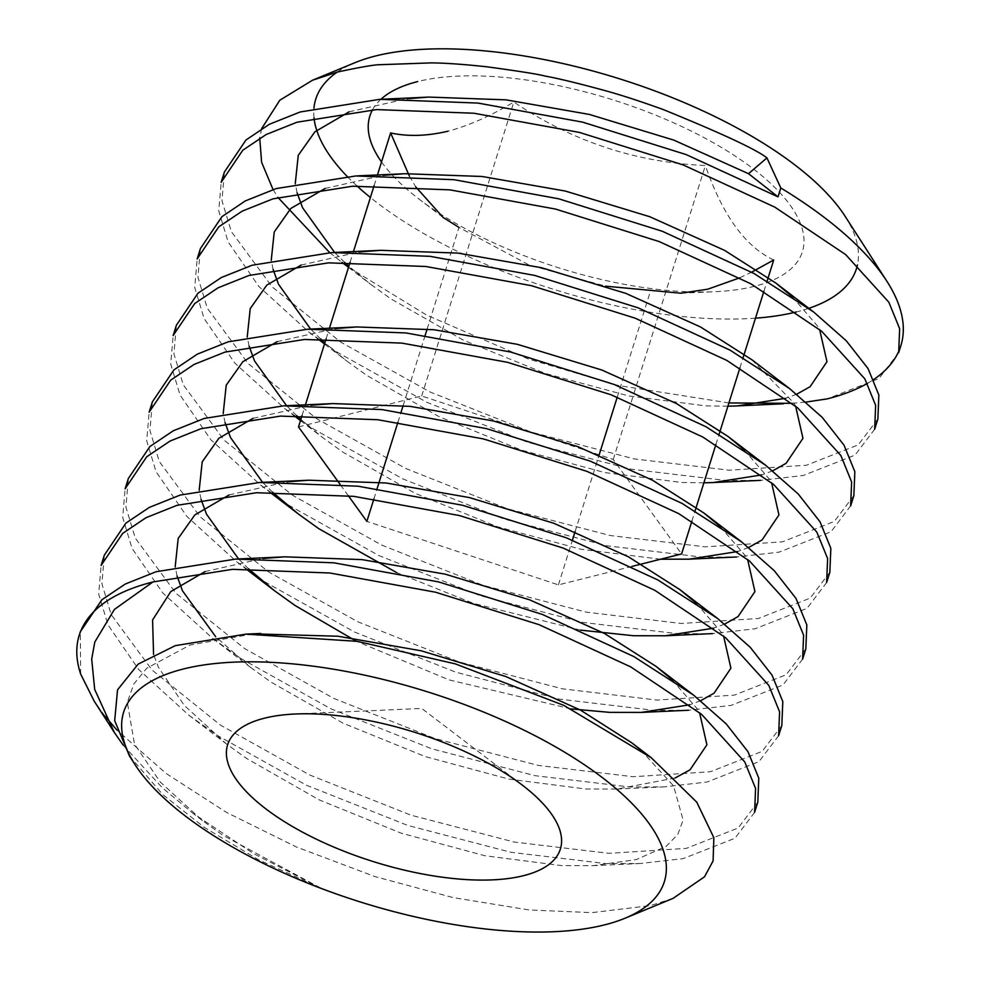 <?xml version="1.0" encoding="UTF-8"?>
<svg xmlns="http://www.w3.org/2000/svg" width="981" height="981" viewBox="0 0 981 981"><rect width="100%" height="100%" fill="white"/><g stroke="black" fill="none" stroke-linecap="round" stroke-linejoin="round"><path stroke-width="0.74" stroke-dasharray="4.91 3.68" d="M427.14 329.027L458.985 227.408L529.188 265.029L605.485 286.158M373.908 498.9L377.121 488.624M397.918 422.271L401.131 412.008M403.13 405.644L425.153 335.379M632.009 566.405L558.41 584.897L366.857 521.377M558.41 584.897L572.426 540.151M575.099 531.616L599.121 454.988M617.233 397.17L650.526 290.928M691.887 521.132L695.1 510.868M715.897 444.503L719.11 434.24M739.907 367.875L743.12 357.611M763.917 291.259L767.142 280.995M739.797 277.807L751.593 272.166M773.715 259.99C745.315 246.66 722.531 215.182 705.364 165.531C636.007 162.49 572.156 141.325 513.823 102.012C490.647 116.003 468.685 125.727 447.925 131.209M298.506 426.907L421.695 395.968L613.235 459.488L681.599 553.946M613.235 459.488L705.364 165.531M421.695 395.968L513.823 102.012M302.074 415.503L305.299 405.239M326.097 338.886L329.309 328.61M350.107 262.258L353.319 251.994M374.117 185.63L377.329 175.366M409.359 176.053L415.711 186.844M348.329 495.761L340.1 484.393M380.935 99.277A226.66 88.241 -162.6 0 0 372.522 109.811M381.535 161.951A226.66 88.241 -162.6 0 0 419.439 199.401A226.66 88.241 -162.6 0 0 714.119 291.749A226.66 88.241 -162.6 0 0 754.512 286.305A226.66 88.241 -162.6 0 0 724.358 149.198A226.66 88.241 -162.6 0 0 417.698 81.57M123.25 745.253L162.245 787.694L192.509 812.979L253.392 853.507L321.866 888.676L222.785 835.211L202.429 820.57L160.21 781.98L134.458 744.039L127.322 702.298L133.845 683.953L146.794 668.196L190.081 645.008L253.392 633.861M640.752 749.987L673.567 785.916L683.107 819.993L677.797 834.439L666.038 846.444L636.166 859.614L593.174 865.659L561.623 865.61L484.749 855.702L401.143 833.163L319.107 799.834L246.795 758.583L226.439 743.954L184.232 705.351L158.468 667.423L153.576 654.511M205.103 571.555L262.945 558.483M672.206 679.858L697.589 709.288L699.576 712.672M675.124 777.994L617.196 789.031L585.632 788.982L508.759 779.073L425.153 756.547L343.117 723.205L270.805 681.954L250.449 667.325L215.734 636.792M177.046 575.945L175.194 566.748M229.113 494.927L286.955 481.855M696.228 603.241L721.599 632.671L723.586 636.056M700.692 700.704L689.606 704.812M571.04 708.883L449.163 679.919L356.226 641.182M248.561 568.821L238.567 558.949M201.056 499.317L199.204 490.12M253.123 418.311L310.965 405.239M720.238 526.613L745.609 556.043L747.596 559.428M724.701 624.075L713.616 628.183M580.445 630.121L473.173 603.29L396.606 572.561M272.571 492.192L262.589 482.321M225.066 422.688L223.214 413.492M277.132 341.682L334.975 328.61M744.248 449.985L769.619 479.415L771.618 482.799M748.711 547.447L737.626 551.555M660.581 559.231L580.801 549.201L497.195 526.662L415.159 493.333L342.847 452.082L322.491 437.452L300.836 419.476M296.593 415.576L286.599 405.693M249.088 346.072L247.224 336.875M301.155 265.054L358.985 251.982M751.949 359.782L793.629 402.786L795.628 406.171M772.721 470.819L761.648 474.927M703.892 482.824L681.685 482.48L604.811 472.584L521.205 450.046L439.169 416.704L366.857 375.453L346.501 360.824L324.846 342.86M320.603 338.948L310.609 329.076M273.098 269.444L271.247 260.247M325.165 188.426L383.007 175.354M792.268 296.74L817.651 326.17L819.638 329.555M796.744 394.203L785.658 398.311M727.902 406.195L705.695 405.864L628.821 395.956L545.215 373.418L463.179 340.076L390.867 298.837L370.511 284.196L348.856 266.231M344.613 262.319L334.619 252.448M297.108 192.816L295.256 183.619M349.175 111.809L407.017 98.738M877.872 418.985L858.24 444.859L806.394 465.252L729.177 470.218L634.278 458.912L531.101 432.057L429.862 391.91L340.591 342.026L272.142 286.918L231.332 231.59L221.951 200.614L224.416 171.994M853.862 495.613L834.23 521.487L782.372 541.868L705.167 546.846L610.268 535.54L507.091 508.685L405.852 468.538L316.581 418.654L248.132 363.546L207.31 308.218L197.941 277.243L200.394 248.61M829.852 572.242L810.208 598.116L758.362 618.496L681.157 623.475L586.258 612.156L483.081 585.314L381.842 545.166L292.571 495.282L224.109 440.162L183.3 384.846L173.931 353.859L176.384 325.238M805.83 648.858L786.198 674.732L734.352 695.124L657.135 700.091L562.248 688.785L459.071 661.93L357.832 621.795L268.549 571.911L200.099 516.791L159.29 461.475L149.921 430.487L152.374 401.867M781.82 725.486L762.188 751.36L710.342 771.753L633.125 776.719L538.226 765.413L435.049 738.558L333.81 698.411L244.539 648.527L176.09 593.419L135.28 538.091L125.911 507.116L128.364 478.483M757.81 802.115L738.178 827.989L686.32 848.369L609.115 853.347L514.216 842.041L411.039 815.186L309.8 775.039L220.529 725.155L152.08 670.048L111.258 614.719L101.889 583.732L104.354 555.111M80.675 674.106L80.307 631.813M673.089 898.363L650.501 905.598L591.923 912.637L529.078 909.951L453.063 897.578L375.11 876.622L296.336 846.959L226.415 812.354L165.961 773.384L116.984 730.109M104.918 716.069L94.176 701.108M321.866 888.676L259.07 860.03L204.404 827.473L162.858 794.659L129.467 755.983M754.597 812.378L734.953 838.252L683.107 858.645L640.507 863.488L605.902 863.611L511.003 852.305L407.826 825.45L306.587 785.303L217.316 735.419L188.879 715.21L138.824 669.655L108.045 624.983L98.676 594.008L101.129 565.375M778.607 735.75L758.975 761.624L707.117 782.016L664.517 786.86L629.912 786.983L535.013 775.677L431.836 748.822L330.597 708.674L241.326 658.791L212.889 638.582L162.834 593.027L132.055 548.367L122.686 517.379L125.139 488.759M802.617 659.122L782.985 685.008L731.139 705.388L688.527 710.244L653.922 710.354L559.023 699.048L455.846 672.206L354.607 632.058L265.336 582.174L236.911 561.966L186.844 516.398L156.065 471.738L146.696 440.751L149.161 412.13M826.627 582.506L806.995 608.379L755.149 628.76L712.549 633.616L677.932 633.738L583.045 622.432L479.868 595.577L378.629 555.43L289.346 505.546L260.921 485.337L210.866 439.782L180.087 395.11L170.719 364.123L173.171 335.502M850.637 505.877L831.005 531.751L779.159 552.144L736.559 556.987L701.955 557.11L607.055 545.804L503.878 518.949L402.639 478.802L313.368 428.918L284.931 408.709L234.876 363.154L204.097 318.482L194.729 287.507L197.181 258.874M874.66 429.249L855.015 455.123L803.169 475.515L760.569 480.359L725.965 480.482L631.065 469.176L527.888 442.321L426.649 402.185L337.378 352.302L308.941 332.081L258.886 286.526L228.107 241.866L218.738 210.878L221.191 182.258M898.67 352.633L879.037 378.507L827.179 398.887M261.645 128.597L259.744 138.076M273.061 189.566L277.917 197.402M329.763 252.681L341.474 261.976M348.537 267.261L426.809 315.195L528.403 359.009L618.189 385.459L728.92 402.946M792.072 403.301L806.1 402.051M845.07 216.225A283.325 110.301 17.4 0 1 857.443 264.956M808.785 308.341A283.325 110.301 17.4 0 1 796.621 311.897A283.325 110.301 17.4 0 1 796.327 311.97M867.437 383.387A348.709 135.758 -162.6 0 0 873.764 379.451M899.577 349.261A348.709 135.758 -162.6 0 0 900.852 345.68M755.493 318.163A283.325 110.301 17.4 0 1 370.401 197.488M357.059 186.022A283.325 110.301 17.4 0 1 347.2 176.457M314.006 117.72A283.325 110.301 17.4 0 1 313.932 108.229M337.292 72.067A283.325 110.301 17.4 0 1 355.024 62.661M680.9 293.209L714.119 291.749M443.142 217.475L419.439 199.401M640.507 863.488L593.174 865.659M188.879 715.21L226.439 743.954M664.517 786.86L617.196 789.031M212.889 638.582L250.449 667.325M236.911 561.966L245.949 568.87M260.921 485.337L269.959 492.241M284.931 408.709L293.969 415.625M300.48 420.604L322.491 437.452M308.941 332.081L317.979 338.997M324.49 343.975L346.501 360.824M348.513 267.359L370.511 284.196M202.429 820.57L192.509 812.979M522.199 785.033L421.732 708.454L295.526 713.996"/><path stroke-width="1.47" d="M264.453 718.19A174.36 67.885 -162.6 0 0 287.641 823.648A174.36 67.885 -162.6 0 0 523.547 875.677A174.36 67.885 -162.6 0 0 522.199 785.033A174.36 67.885 -162.6 0 0 295.526 713.996A174.36 67.885 -162.6 0 0 264.453 718.19M605.485 286.158L680.9 293.209L707.816 289.187L739.797 277.807M348.329 495.761L366.857 521.377L373.908 498.9M377.121 488.624L397.918 422.271M401.131 412.008L403.13 405.644M425.153 335.379L427.14 329.027M572.426 540.151L575.099 531.616M599.121 454.988L617.233 397.17M691.887 521.132L681.599 553.946L632.009 566.405M695.1 510.868L715.897 444.503M719.11 434.24L739.907 367.875M743.12 357.611L763.917 291.259M767.142 280.995L773.715 259.99L751.593 272.166M340.1 484.393L298.506 426.907L302.074 415.503M305.299 405.239L326.097 338.886M329.309 328.61L350.107 262.258M353.319 251.994L374.117 185.63M377.329 175.366L390.622 132.95L409.359 176.053M447.925 131.209C427.115 136.126 408.022 136.702 390.622 132.95M415.711 186.844L443.142 217.475L458.985 227.408M417.698 81.57A226.66 88.241 -162.6 0 0 380.935 99.277M372.522 109.811A226.66 88.241 -162.6 0 0 381.535 161.951M253.392 633.861L338.016 636.228L421.29 650.82L505.73 676.485L580.433 710.072L631.887 742.899L640.752 749.987M153.576 654.511L152.582 619.967L170.804 591.568L205.103 571.555M262.945 558.483L284.698 556.828L362.038 559.611L445.313 574.192L529.74 599.869L604.455 633.456L655.909 666.283L672.206 679.858M699.576 712.672L706.909 744.812L690.048 769.815L675.124 777.994M215.734 636.792L182.478 590.795L177.046 575.945M175.194 566.748L178.186 538.459L194.827 514.939L229.113 494.927M286.955 481.855L308.708 480.212L386.048 482.983L469.323 497.563L553.75 523.241L628.465 556.828L679.919 589.655L696.228 603.241M723.586 636.056L730.919 668.196L714.058 693.199L700.692 700.704M689.606 704.812L641.206 712.414L609.642 712.365L571.04 708.883M356.226 641.182L294.827 605.338L274.459 590.697L248.561 568.821M238.567 558.949L206.488 514.167L201.056 499.317M199.204 490.12L202.209 461.83L218.837 438.311L253.123 418.311M310.965 405.239L332.718 403.583L410.058 406.355L493.333 420.947L577.772 446.613L652.475 480.2L703.929 513.026L720.238 526.613M747.596 559.428L754.941 591.568L738.068 616.571L724.701 624.075M713.616 628.183L665.216 635.786L633.665 635.737L580.445 630.121M396.606 572.561L318.837 528.71L298.469 514.081L272.571 492.192M262.589 482.321L230.51 437.538L225.066 422.688M223.214 413.492L226.219 385.202L242.847 361.695L277.132 341.682M334.975 328.61L356.741 326.955L434.068 329.739L517.343 344.319L601.782 369.996L676.485 403.571L727.939 436.398L744.248 449.985M771.618 482.799L778.951 514.939L762.09 539.942L748.711 547.447M737.626 551.555L689.226 559.158L660.581 559.231M300.836 419.476L296.593 415.576M286.599 405.693L254.52 360.922L249.088 346.072M247.224 336.875L250.229 308.586L266.857 285.066L301.155 265.054M358.985 251.982L380.751 250.327L458.09 253.11L541.365 267.69L625.792 293.368L700.508 326.955L751.949 359.782L789.607 388.599L822.25 417.391L844.052 445.227L854.843 471.677L853.862 495.613M795.628 406.171L802.961 438.323L786.1 463.314L772.721 470.819M761.648 474.927L713.248 482.542L703.892 482.824M324.846 342.86L320.603 338.948M310.609 329.076L278.53 284.294L273.098 269.444M271.247 260.247L274.239 231.957L290.866 208.438L325.165 188.426M383.007 175.354L404.761 173.711L482.1 176.482L565.375 191.062L649.802 216.74L724.518 250.327L775.971 283.153L792.268 296.74M819.638 329.555L826.971 361.695L810.11 386.698L796.744 394.203M785.658 398.311L737.258 405.913L727.902 406.195M348.856 266.231L344.613 262.319M334.619 252.448L302.54 207.665L297.108 192.816M295.256 183.619L298.261 155.329L314.889 131.822L349.175 111.809M407.017 98.738L428.771 97.082L506.11 99.854L589.385 114.446L673.812 140.111L748.528 173.698L778.019 196.862L780.802 187.972L766.934 157.892C756.51 149.59 721.979 133.49 663.34 109.59C640.961 101.484 621.574 95.169 605.191 90.644C578.459 83.348 558.508 78.492 545.338 76.113C538.201 74.213 518.63 71.098 486.625 66.769C463.253 64.268 444.687 62.968 430.953 62.894L380.456 64.685C374.938 64.599 360.493 67.076 337.145 72.103L312.571 80.197L279.843 100.197L261.645 128.597M224.416 171.994L245.961 140.013L269.346 124.28L300.211 111.957L379.819 99.326L478.041 103.079L582.702 122.159L686.332 154.642L778.019 196.862M200.394 248.61L221.951 216.629L245.336 200.909L276.201 188.585L355.809 175.955L454.031 179.695L558.68 198.787L662.322 231.271L753.997 273.491L813.617 311.983L846.26 340.763L868.075 368.598L878.853 395.061L877.872 418.985M176.384 325.238L197.929 293.258L221.326 277.537L252.191 265.213L331.799 252.571L430.021 256.323L534.67 275.416L638.312 307.899L729.987 350.119L789.607 388.599M152.374 401.867L173.919 369.886L197.316 354.153L228.168 341.829L307.789 329.199L406.011 332.951L510.66 352.032L614.302 384.515L705.977 426.735L765.597 465.227L798.24 494.007L820.042 521.843L830.833 548.305L829.852 572.242M128.364 478.483L149.909 446.502L173.294 430.782L204.158 418.458L283.767 405.827L381.989 409.58L486.65 428.66L590.292 461.144L681.967 503.363L741.587 541.855L774.217 570.635L796.032 598.471L806.823 624.934L805.83 648.858M104.354 555.111L125.899 523.131L149.284 507.41L180.148 495.086L259.757 482.456L357.979 486.196L462.64 505.289L566.27 537.772L657.944 579.992L717.577 618.471L750.207 647.264L772.022 675.1L782.801 701.55L781.82 725.486M79.253 635.185A348.709 135.758 17.4 0 1 152.913 581.978L114.397 609.434L94.801 642.028L91.687 659.085L94.691 689.41L114.262 732.341L94.176 701.108L80.675 674.106A348.709 135.758 17.4 0 1 79.253 635.185L80.307 631.813L101.889 599.759L125.274 584.038L156.138 571.715L235.747 559.072L333.969 562.824L438.617 581.905L542.26 614.388L633.934 656.608L693.555 695.1L726.198 723.892L748 751.728L758.791 778.178L757.81 802.115L754.61 812.329M116.984 730.109L104.918 716.069M135.035 764.64L129.467 755.983L114.679 720.679L117.548 689.827L138.149 664.125L175.292 645.657L245.9 634.143L357.121 641.329L455.294 663.867L563.793 705.351L651.274 757.749L696.755 802.164L713.861 837.713L713.089 860.938L704.505 876.818L673.089 898.363L625.081 918.204A283.325 110.301 -162.6 0 0 552.83 745.327A283.325 110.301 -162.6 0 0 183.484 668.968A283.325 110.301 -162.6 0 0 135.035 764.64A283.325 110.301 -162.6 0 0 321.866 888.676A283.325 110.301 -162.6 0 0 604.517 924.887A283.325 110.301 -162.6 0 0 625.081 918.204M152.913 581.978L232.534 569.336L329.824 572.99L435.405 592.181L539.047 624.664L630.722 666.884L701.574 714.327L744.787 761.992L755.578 788.442L754.597 812.378M101.129 565.375L122.674 533.394L146.071 517.674L176.923 505.35L256.544 492.72L353.834 496.361L459.415 515.552L563.057 548.036L654.732 590.255L725.584 637.699L768.797 685.363L779.588 711.826L778.607 735.75M125.139 488.759L146.696 456.778L170.081 441.045L200.946 428.722L280.554 416.091L377.857 419.733L483.425 438.924L587.067 471.407L678.742 513.627L749.594 561.083L792.82 608.735L803.598 635.197L802.617 659.122L805.855 648.821M149.161 412.13L170.706 380.15L194.091 364.429L224.956 352.105L304.564 339.463L401.867 343.105L507.447 362.296L611.077 394.779L702.764 436.999L773.617 484.455L816.83 532.119L827.621 558.569L826.627 582.506M173.171 335.502L194.716 303.521L218.101 287.801L248.966 275.477L328.574 262.847L425.877 266.489L531.457 285.679L635.099 318.163L726.774 360.383L797.627 407.826L840.84 455.491L851.631 481.941L850.637 505.877M197.181 258.874L218.726 226.893L242.123 211.173L272.976 198.849L352.596 186.218L449.887 189.86L555.467 209.051L659.109 241.534L750.784 283.754L821.637 331.21L864.85 378.862L875.641 405.325L874.66 429.249M221.191 182.258L242.748 150.277L266.133 134.544L296.998 122.22L376.606 109.59L473.909 113.232L579.477 132.423L683.119 164.906L774.794 207.126L845.647 254.582L888.86 302.234L899.651 328.696L898.67 352.633L900.852 345.68A348.709 135.758 -162.6 0 0 886.824 281.155A348.709 135.758 -162.6 0 0 780.802 187.972M259.744 138.076L261.596 162.233L273.061 189.566M277.917 197.402L329.763 252.681M348.513 267.359L341.989 262.368L348.537 267.261M728.92 402.946L792.072 403.301M806.1 402.051L827.179 398.887A348.709 135.758 -162.6 0 0 867.437 383.387M766.934 157.892L748.528 173.698M114.262 732.341L123.25 745.253M312.571 80.197L355.024 62.661A283.325 110.301 17.4 0 1 375.588 55.978A283.325 110.301 17.4 0 1 636.522 84.378A283.325 110.301 17.4 0 1 845.07 216.225L886.824 281.155M857.443 264.956A283.325 110.301 17.4 0 1 808.785 308.341M873.764 379.451A348.709 135.758 -162.6 0 0 899.577 349.261M796.327 311.97A283.325 110.301 17.4 0 1 755.493 318.163M370.401 197.488A283.325 110.301 17.4 0 1 357.059 186.022M347.2 176.457A283.325 110.301 17.4 0 1 314.006 117.72M313.932 108.229A283.325 110.301 17.4 0 1 337.292 72.067M260.688 633.456L245.9 634.143M631.887 742.899L651.274 757.737M284.698 556.828L237.328 558.998M655.909 666.283L693.555 695.1M308.708 480.212L261.338 482.382M679.919 589.655L717.577 618.471M332.718 403.583L285.348 405.754M703.929 513.026L741.587 541.855M356.741 326.955L309.358 329.125M727.939 436.398L765.597 465.227M380.751 250.327L333.368 252.497M404.761 173.711L357.391 175.881M775.971 283.153L813.617 311.983M428.771 97.082L381.401 99.253M688.527 710.244L641.206 712.414M245.949 568.87L274.459 590.697M712.549 633.616L665.216 635.786M269.959 492.241L298.469 514.081M736.559 556.987L689.226 559.158M293.969 415.625L300.48 420.604M760.569 480.359L713.248 482.542M317.979 338.997L324.49 343.975M783.402 403.792L737.258 405.913M781.832 725.437L778.62 735.701M829.865 572.193L826.64 582.456M853.875 495.564L850.662 505.828M877.885 418.936L874.672 429.212M104.317 555.197L101.104 565.461M128.339 478.569L125.114 488.832M152.349 401.94L149.137 412.216M176.359 325.324L173.147 335.588M200.369 248.696L197.156 258.959M224.391 172.067L221.166 182.331"/></g></svg>
